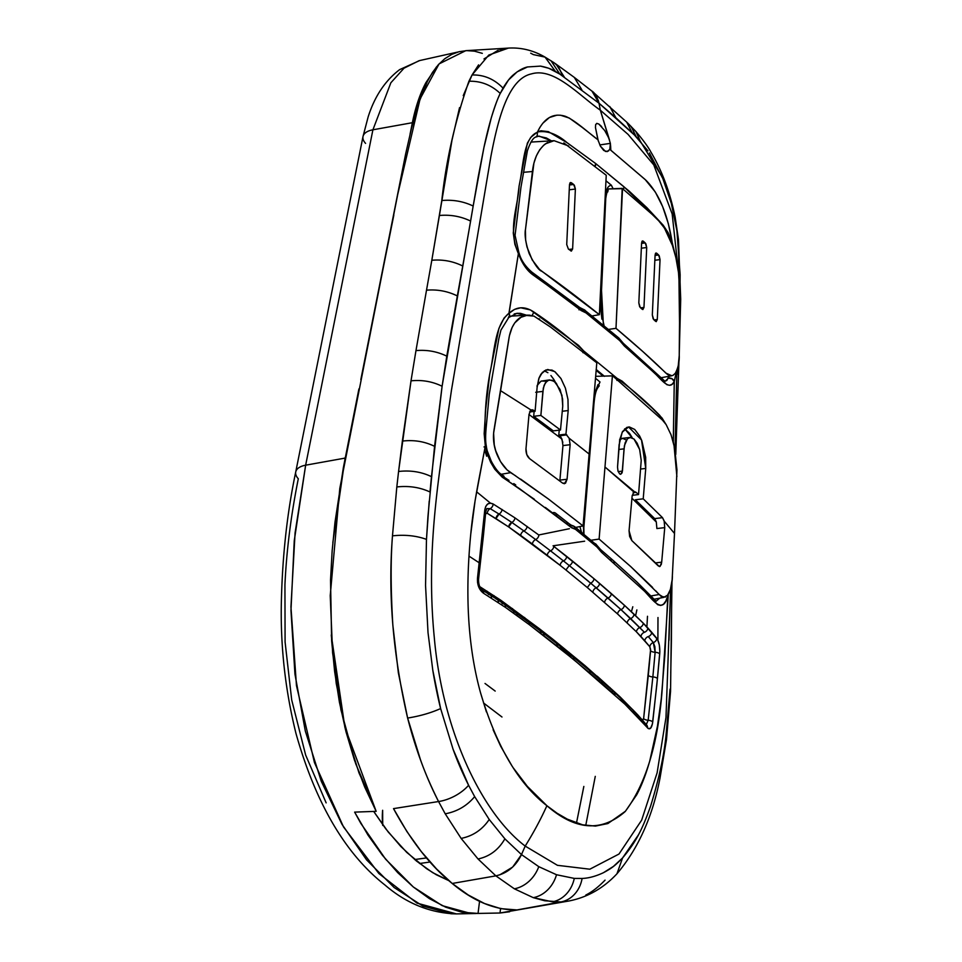 <?xml version="1.0" encoding="UTF-8"?>
<svg xmlns="http://www.w3.org/2000/svg" width="962" height="962" viewBox="0 0 962 962"><rect width="100%" height="100%" fill="white"/><g stroke="black" fill="none" stroke-linecap="round" stroke-linejoin="round"><path stroke-width="1.44" d="M426.503 857.924L414.694 859.547L426.503 857.924M382.732 825.456L382.635 810.293A40.813 19.913 83.1 0 0 382.66 824.674M373.701 811.435L388.215 831.998L406.734 852.392L426.491 868.614L436.387 874.795L448.929 880.687L432.647 872.618L416.51 861.062L400.769 846.44L385.714 828.787L373.701 811.435M509.571 911.772L500.012 913.01L478.042 913.431L479.557 901.262L478.042 913.431L470.466 913.371L442.231 905.651L413.311 886.976L385.546 859.114L360.81 823.352L354.629 812.12L376.166 811.339L344.889 727.38L331.265 634.992L336.207 683.297L345.418 729.461L358.97 772.835L376.166 811.339L354.629 812.12L368.061 835.208L382.491 855.35L397.715 872.642L413.359 887.012L429.401 898.628L445.683 907.178L461.892 912.229L478.042 913.431L500.012 913.01L500.565 908.609L500.012 913.01L509.619 911.76M436.544 66.811L425.841 82.756L418.049 101.166L410.028 134.331L412.361 122.703L372.907 129.798L305.651 465.187L294.252 540.776L290.969 610.509L294.937 674.061L305.327 731.096L321.284 781.288L341.979 824.314L366.546 859.836L394.143 887.529L422.883 906.084L450.925 913.756L456.445 913.9L417.015 903.126L378.908 873.556L343.518 826.947L314.442 762.529L296.464 685.605L290.945 606.878L295.069 532.972L305.651 465.187L345.093 458.092L332.84 542.532L345.093 458.092L305.651 465.187A22.619 11.039 -168.7 0 0 295.743 471.885M393.831 215.091L377.633 295.851L393.831 215.091M372.078 323.581L361.435 376.611L372.078 323.581M345.238 457.383L345.093 458.092L345.238 457.383M419.059 60.714L404.004 68.206L390.849 82.792L372.907 129.798L412.361 122.703C415.536 107.107 420.021 93.795 425.841 82.756L436.532 66.823M326.142 802.873L305.639 755.014L291.702 699.951L285.089 642.015L284.932 584.884C286.508 550.721 290.969 515.343 298.304 478.763A22.619 11.039 11.3 0 1 295.731 471.957A22.619 11.039 11.3 0 1 305.651 465.187L372.907 129.798A22.619 11.039 -168.7 0 0 362.999 136.568L368.145 116.907C374.639 96.416 385.149 80.64 399.663 69.613L419.624 60.582M365.572 143.374A22.619 11.039 11.3 0 1 363.011 136.496A22.619 11.039 11.3 0 1 372.907 129.798M670.73 433.898L673.592 443.205M673.977 444.793L676.887 476.599M672.39 576.334L672.378 576.659C672.185 584.126 670.67 590.247 667.856 595.009L663.732 597.39L659.066 594.516L650.829 595.959L659.066 594.516L655.904 590.969M653.799 599.29L663.732 597.39M595.827 376.322L612.686 375.865L595.827 376.322M553.054 545.803L584.631 541.197L553.054 545.803M591.257 540.223L599.11 539.081L612.421 375.649L599.11 539.081L591.257 540.223M652.597 587.445L630.699 566.558L599.11 539.081L630.699 566.558L661.267 596.5L665.488 597.053M679.256 355.182L679.244 355.327C679.497 361.928 678.15 367.953 675.228 373.4M660.99 377.741L671.813 375.769L665.824 373.076C653.294 360.642 636.688 345.731 616.005 328.331L608.585 329.401L615.993 328.319L622.198 188.372L607.106 188.985L622.534 188.66L615.993 328.319L642.7 351.431L667.544 374.531L670.382 375.769L672.931 375.42L675.288 373.316M656.288 217.941L656.529 218.17C664.477 226.455 670.165 236.748 673.58 249.05C677.921 263.901 679.978 278.391 679.761 292.496L678.511 272.631L675.889 257.636L672.414 245.442L664.429 228.054L656.878 218.482L622.534 188.66M547.51 142.544L543.65 145.274L539.646 149.868L536.339 155.916L533.91 163.155L525.408 230.11L525.625 240.055L526.984 246.945L532.178 259.86L539.49 269.408L599.362 314.67L606.24 175.276L599.386 314.682L592.135 315.933L599.362 314.67C577.837 297.414 558.657 282.948 541.822 271.272C538.708 270.31 534.475 264.37 529.136 253.463C525.601 242.713 524.398 234.596 525.529 229.124L532.419 171.525L523.424 172.318L532.419 171.525C533.838 159.007 538.167 149.771 545.43 143.831L554.064 140.692L568.59 145.947M515.704 475.877L510.63 472.655L501.214 474.29L510.63 472.655C505.242 469.083 500.769 463.155 497.174 454.882C493.807 446.885 492.736 438.66 493.975 430.206L508.898 338.552C510.594 328.535 514.393 321.524 520.274 317.52L527.537 315.139L530.182 315.211M539.009 318.759L539.658 319.216M596.536 362.614L550.444 327.008L533.958 316.101L525.517 315.392L521.56 316.787L514.742 322.907L512.097 327.489L509.379 335.87L500.601 390.692L531.096 410.052L532.72 409.86L535.1 411.303L537.109 387.325L539.105 377.789L540.957 374.182L545.971 369.913L552.032 370.105L555.146 371.897L560.918 378.475L565.415 388.155L567.977 399.434L568.193 410.558L565.945 434.187L569.143 438.227L589.562 454.365L569.143 438.227L570.141 444.709L567.075 479.256L565.512 483.225L562.59 483.116L529.569 458.621L526.779 454.545L525.973 448.833L529.028 414.297L531.096 410.052L500.601 390.692L493.602 433.225L494.252 444.853L495.707 450.757L500.493 461.592L507.022 469.865L548.376 498.977L583.08 525.925L596.801 362.83L583.08 525.925L575.637 527.441L583.08 525.925L548.376 498.977L520.646 479.112M569.384 528.715L538.756 534.968L569.384 528.715M624.663 428.836L632.25 437.842M656.168 521.572L654.677 518.614L635.365 499.771L654.677 518.614L662.517 517.664L643.217 498.821L635.365 499.771L643.217 498.821L645.742 468.434L640.668 469.035L645.742 468.434L641.51 439.971L628.571 426.996L622.222 432.154L619.095 444.805L617.532 467.063L618.001 471.067L619.648 473.905L620.743 474.302L622.45 471.091L618.193 471.608L622.45 471.091L624.025 448.845L618.782 449.47L624.025 448.845L625.156 442.736L627.452 438.72L629.954 437.433L633.982 439.009L639.658 449.531L641.221 460.473L638.54 494.564L632.226 495.322L638.54 494.564L636.122 492.376L633.128 492.736L636.122 492.376L633.874 491.979L632.118 496.176L629.064 530.723L631.854 540.608L658.261 565.896L660.076 566.402L661.688 562.169L655.447 562.914L661.688 562.169L664.742 527.621L656.89 528.559L664.742 527.621L664.153 521.091L662.517 517.664L654.677 518.614L656.3 522.029L656.89 528.559L656.3 522.029L631.95 498.232L656.3 522.029M629.954 437.433L622.113 438.371L619.781 439.514M634.511 491.75L605.435 467.4L633.874 491.979L635.461 491.931M631.842 437.025L629.437 433.237L624.675 428.836M619.624 439.658L622.739 438.359L626.142 439.959M667.375 595.598L670.394 589.465L672.149 579.797L674.506 533.465L664.153 521.091L664.742 527.621L661.688 562.169L661.243 564.562L659.391 566.57L631.854 540.608L629.629 536.447L629.064 530.723L632.118 496.176L633.874 491.979M636.122 492.376L638.54 494.564L641.221 460.449L639.634 449.446L637.145 443.229L633.982 439.009L630.579 437.409L627.477 438.708L624.422 445.574L622.125 472.787L620.61 474.314L619.648 473.905L618.001 471.067L617.532 467.063L619.732 439.694L622.498 431.649L626.815 427.405L629.364 426.948L634.704 429.449L639.694 436.099L641.81 440.68L645.658 457.239L645.742 468.434L643.217 498.821L662.517 517.664L664.008 520.622M664.153 521.091L674.506 533.465L676.947 469.865L674.651 448.003L671.103 434.92L666.161 424.627L662.445 420.069L612.686 375.865M562.842 442.34L560.918 437.109L558.766 435.052L559.68 435.75L566.858 434.884L559.68 435.75L561.964 439.093L562.962 445.574L570.141 444.709L562.962 445.574L559.908 480.122L567.075 479.256L570.141 444.709L569.143 438.227L565.945 434.187L558.766 435.052L559.247 430.17L558.766 435.052L565.945 434.187L568.193 410.558L567.965 399.398L565.391 388.095L560.978 378.571L554.713 371.585L547.727 369.492L542.4 372.354L538.804 378.607L537.109 387.325L535.1 411.303L531.096 410.052L529.028 414.297L525.973 448.833C525.865 453.174 527.056 456.433 529.569 458.621L562.59 483.116L564.417 483.73L567.075 479.256L559.908 480.122L559.788 480.976M568.193 410.558L562.277 411.267L568.193 410.558M535.1 411.303L529.557 411.964L535.1 411.303M533.826 410.401L530.182 410.834L533.826 410.401M544.288 370.767L547.883 372.691M553.811 379.437L555.459 382.371M531.866 409.8L531.096 410.052M535.702 392.268L542.881 391.402L544.119 385.293L546.753 381.229L549.639 379.894L554.328 381.397L560.112 389.586L562.602 399.038L562.746 406.18L560.485 430.014L553.306 430.88L533.694 416.293L534.114 411.423L533.694 416.293L553.306 430.88L560.485 430.014L540.872 415.44L533.694 416.293L540.872 415.44L542.881 391.402L536.712 392.147M549.639 379.894L541.005 381.168L537.301 385.317M560.485 430.014L562.746 406.18L561.952 395.334L556.276 383.213L552.368 380.279L548.52 380.17L545.31 382.924L543.314 388.119L540.872 415.44L560.485 430.014M559.908 480.122L562.962 445.574M561.964 439.093L529.016 414.514L561.964 439.093M553.715 379.293L550.925 375.529M536.964 386.123L538.131 383.79L541.329 381.036L545.201 381.156M656.769 253.295L659.211 255.784L660.04 259.62L654.869 260.245L660.04 259.62L657.286 319.54L654.088 319.925L657.286 319.54L656.18 321.609L653.138 318.807L652.32 314.971L655.086 255.05L655.639 253.21L656.769 253.295L655.086 255.05L652.32 314.971L653.715 319.588L655.579 321.308L657.286 319.54L660.04 259.62L658.633 255.002L655.074 255.435L658.633 255.002L656.769 253.295L655.459 253.451L656.769 253.295L656.048 252.994M655.579 321.308L656.288 321.609M643.325 241.234L645.851 243.723L646.717 247.547L641.365 248.184L646.717 247.547L643.963 307.467L640.644 307.864L643.963 307.467L642.808 309.536L639.658 306.746L638.816 302.922L641.582 243.001L642.147 241.161L643.325 241.234L641.582 243.001L638.816 302.922L640.259 307.539L642.183 309.235L643.963 307.467L646.717 247.547L645.249 242.941L641.57 243.374L645.249 242.941L643.325 241.234L641.967 241.402L643.325 241.234L642.58 240.933M642.183 309.235L642.929 309.536M678.282 365.38L679.244 355.555L679.761 292.496M571.464 182.804L569.492 184.608L570.129 182.756L571.464 182.804L574.362 185.257L575.384 189.057L569.276 189.791L575.384 189.057L572.618 248.978L568.843 249.435L572.618 248.978L571.332 251.07L570.61 250.781L572.618 248.978L575.384 189.057L573.665 184.476L569.468 184.981L573.665 184.476L571.464 182.804L569.913 182.996L571.464 182.804L570.61 182.527M569.492 184.608L566.726 244.528L568.41 249.11L566.726 244.528L569.492 184.608M568.41 249.11L571.452 251.07M605.892 174.988L563.804 142.917M554.124 140.692L553.15 140.777M571.163 525.492L574.049 526.418L575.504 529.353L571.668 527.789L519.877 488.9L502.236 477.176L494.853 469.3L490.668 462.313L487.409 454.413L485.305 445.947L484.163 433.682L485.726 409.127L489.694 374.374L498.881 328.463L504.064 318.049L508.946 313.239A4.521 3.427 45.6 0 1 509.138 313.612A4.521 1.792 7.1 0 1 509.211 313.66A4.521 3.475 -135.4 0 0 509.054 313.311A4.521 2.285 -170.7 0 0 508.946 313.239L518.374 253.583L514.886 244.348L513.263 232.948L519.095 186.003L527.332 143.23L530.771 137.374L537.505 131.962C544.179 117.977 553.39 112.734 565.127 116.234C574.675 119.745 590.223 134.283 597.919 139.73L595.466 127.573L595.622 124.675L596.909 123.376M617.063 379.052L616.955 379.449A4.521 3.559 -49.6 0 0 617.135 378.643L617.063 379.052M616.907 380.423L617.171 378.679A4.521 1.792 -172.9 0 0 617.135 378.643A4.521 3.559 -49.6 0 0 617.159 378.391L622.089 381.12L652.248 408.165L662 417.965L665.812 424.122M598.316 141.125L595.466 127.573L595.622 124.675L596.729 123.401L598.821 124.026L604.713 130.543L608.657 137.794L610.377 143.362L599.783 144.937L610.377 143.362L610.834 150.228L645.911 180.219C658.85 193.266 667.616 214.045 672.21 242.544L675.468 256.145M607.455 135.209L609.583 140.272L600.336 110.209L628.054 134.379L653.775 164.899L672.173 213.985L678.318 270.55L672.173 213.985L653.775 164.899L628.054 134.379L600.336 110.209L599.001 103.223L559.86 74.122L548.821 68.278L540.488 66.113L527.513 66.955L517.183 71.825L508.513 79.99L500.24 93.458C498.148 97.246 495.141 105.447 491.221 118.037L483.934 147.487L478.15 177.176L442.099 386.255L434.559 446.344L427.97 516.221L426.479 539.369L425.553 585.485L428.018 632.647L432.792 670.213L440.632 708.561L453.054 749.194L468.59 785.269L474.663 796.62L489.225 819.492L504.882 838.828L521.488 854.593C515.86 866.185 507.323 873.28 495.863 875.865L452.212 883.465C473.689 901.394 495.274 910.22 516.931 909.944L560.882 901.959L544.757 900.769L533.285 897.654L514.357 888.804L495.851 875.853L514.357 888.804A30.171 24.543 -59.8 0 0 538.768 866.654L521.488 854.593L525.192 846.091L557.443 865.319L589.826 869.203L618.999 854.028L641.654 820.165L657.118 772.823L665.993 717.399L670.322 596.608L665.993 717.399L657.118 772.823L641.654 820.165L618.999 854.028L589.826 869.203L557.443 865.319L525.192 846.091C481.12 812.541 442.376 729.881 434.283 637.457C425.252 545.418 440.355 466.835 451.467 390.211L490.921 156.289C498.088 118.915 508.213 78.8 531.541 73.87C554.04 67.244 578.535 94.865 600.336 110.209L610.377 143.362L609.824 149.399L610.834 150.228L610.605 145.779L609.824 149.399L607.154 151.635L603.739 150.457L600.384 146.14L597.919 139.73L582.19 127.381L569.3 118.061L560.449 115.199M565.933 569.973L587.313 587.541L590.656 583.116L587.313 587.541L565.933 569.973L569.239 565.536L565.933 569.973L560.137 565.343L565.933 569.973M588.708 581.493L571.175 567.099M642.676 720.37L643.626 718.602L650.601 649.578L649.819 646.753L636.423 631.83A4.521 3.692 135.1 0 1 639.862 627.525A4.521 3.692 -44.9 0 0 636.423 631.83L640.969 636.555A4.521 3.74 137.2 0 1 644.432 632.287L620.983 609.607L590.656 583.116A4.521 3.535 -50 0 0 593.999 578.703L572.546 561.099A4.521 3.499 128.8 0 1 569.239 565.536A4.521 3.499 -51.2 0 0 572.546 561.099L566.726 556.445A4.521 3.487 128.4 0 1 563.431 560.894A4.521 3.487 -51.6 0 0 566.726 556.445L553.799 546.368A4.521 3.451 127.5 0 1 550.529 550.841A4.521 3.451 -52.5 0 0 553.799 546.368L593.999 578.703L624.374 605.242L643.313 623.22L657.587 639.526L659.295 644.925L659.836 651.719L656.902 684.138L652.404 723.989L650.649 728.162L648.268 728.583L624.915 704.184L573.821 659.631L529.328 624.699L505.387 607.347L483.561 593.277L479.701 589.009L477.549 582.551L477.501 578.09L484.74 510.245L485.726 506.493L487.686 504.016L490.331 503.162L493.217 504.04L514.971 517.869L538.888 535.064A4.521 3.415 126.8 0 1 535.654 539.55L523.893 530.928A4.521 3.379 -54.2 0 0 520.683 535.437L532.407 544.047A4.521 3.415 126.8 0 1 535.654 539.55L550.529 550.841L535.654 539.55A4.521 3.415 -53.2 0 0 532.407 544.047L547.27 555.314A4.521 3.451 127.5 0 1 550.529 550.841L563.431 560.894L550.529 550.841A4.521 3.451 -52.5 0 0 547.27 555.314L560.137 565.343A4.521 3.487 128.4 0 1 563.431 560.894L569.239 565.536L563.431 560.894A4.521 3.487 -51.6 0 0 560.137 565.343L508.67 526.948L487.229 513.275L485.341 513.9M668.313 593.867L662.06 691.113C657.912 744.335 645.586 784.499 625.108 811.615C601.346 832.334 575.276 830.374 546.897 805.711C540.933 818.963 533.706 832.431 525.192 846.091C533.706 832.431 540.933 818.963 546.897 805.711C518.518 783.753 496.416 746.163 480.591 692.965C473.785 668.482 469.697 641.546 468.35 612.169C467.267 587.529 468.073 561.495 470.767 534.066C473.544 503.559 479.653 476.479 485.305 445.947L475.12 500.541L470.767 534.066C468.073 561.495 467.267 587.529 468.35 612.169C469.697 641.546 473.785 668.482 480.591 692.965L486.411 711.916M676.743 376.31L676.959 370.178L676.743 376.31M676.37 371.488L674.278 381.577L673.328 442.123L674.278 381.577L676.382 371.476M479.076 562.698L468.999 556.144L479.076 562.698M635.605 615.704L636.868 609.92L635.605 615.704M647.498 616.281L646.897 626.935L647.498 616.281M671.969 581.601L670.55 691.353L670.069 689.069L670.55 691.353L666.498 739.562L665.969 735.99C663.948 756.084 658.814 779.485 650.589 806.168C641.654 831.3 635.088 843.085 622.582 857.936L616.943 873.797L622.582 857.936C615.343 865.211 613.047 867.532 603.451 872.69C595.743 876.31 588.624 878.222 582.094 878.45L574.278 878.402L556.517 874.735L538.768 866.654A30.171 24.543 120.2 0 1 514.357 888.804L533.285 897.654A30.171 25.421 -70.8 0 0 556.517 874.735A30.171 25.421 109.2 0 1 533.285 897.654L552.428 901.827A30.171 26.022 -85.4 0 0 574.278 878.402A30.171 26.022 94.6 0 1 552.428 901.827L560.882 901.959A30.171 26.166 -93 0 0 582.094 878.45A30.171 26.166 87 0 1 560.882 901.959L568.398 901.093C587.06 897.534 603.246 888.431 616.943 873.797C638.275 848.568 652.645 816.582 660.052 777.849L666.498 739.562L665.969 735.99L670.069 689.069L665.969 735.99C663.924 756.132 658.802 779.521 650.589 806.168C646.007 819.083 641.894 828.739 638.263 835.136L622.582 857.936L613.395 866.437L603.451 872.69M670.742 673.099L671.404 640.776L670.742 673.099M671.789 583.08L671.404 640.776L671.789 583.08M678.956 361.015L675.769 454.389M677.561 390.969L675.997 441.077L677.561 390.969M679.437 340.283L680.134 274.747L676.935 230.904L678.463 239.502L679.653 333.573M598.22 100.228L599.001 103.223L592.46 91.558L599.001 103.223L615.824 117.713L609.752 106.481L615.824 117.713L632.238 132.888L626.707 122.138L629.016 124.363A30.171 23.184 134.3 0 1 634.427 135.017L636.243 136.82L631.18 126.515L636.243 136.82L640.199 141.029L635.978 131.626L640.199 141.029L662.193 177.092M530.699 53.187L533.333 54.593L545.033 57.107L555.399 71.404L559.86 74.122L550.998 60.726L559.86 74.122L599.001 103.223L592.027 91.198L599.001 103.223C597.234 96.849 594.817 92.761 591.738 90.969M555.399 71.404L545.069 57.131C533.357 50.349 521.127 47.342 508.393 48.1L488.792 55.062L472.053 74.976C483.922 74.651 494.252 79.04 503.042 88.143C494.252 79.04 483.922 74.651 472.053 74.976L468.927 81.253C480.76 80.868 491.197 84.933 500.24 93.446L503.03 88.131C506.649 82.059 510.052 77.657 513.251 74.94C518.518 70.527 523.28 67.869 527.513 66.955L540.488 66.113C546.392 67.208 551.358 68.975 555.399 71.404M500.24 93.446C491.197 84.933 480.76 80.868 468.915 81.253C455.134 120.659 446.091 160.426 441.798 200.529C452.922 199.519 463.383 201.347 473.172 206.036L483.934 147.487C487.95 128.655 493.59 107.047 500.24 93.458M430.014 491.991C419.901 487.301 408.838 485.618 396.813 486.952L398.581 471.476L396.813 486.952C408.838 485.618 419.901 487.301 430.014 491.991L431.457 476.647C421.416 471.837 410.461 470.117 398.581 471.476L402.356 441.089C413.925 439.718 424.651 441.462 434.559 446.332C424.651 441.462 413.925 439.718 402.356 441.089L411.014 380.844L398.581 471.476C410.461 470.117 421.416 471.837 431.457 476.659L442.099 386.255C432.383 381.505 422.029 379.701 411.014 380.844L415.969 350.613L411.014 380.844C422.029 379.701 432.383 381.505 442.099 386.255L446.789 356.156C437.121 351.467 426.839 349.627 415.969 350.613L426.515 290.187L415.969 350.613C426.839 349.627 437.121 351.467 446.789 356.156L457.335 295.935C447.667 291.185 437.397 289.261 426.515 290.187L431.818 260.269L426.515 290.187C437.397 289.261 447.667 291.185 457.335 295.935L462.734 266.005C453.054 261.219 442.736 259.307 431.818 260.269L439.406 215.488C450.457 214.502 460.858 216.354 470.61 221.068L473.172 206.036C463.383 201.347 452.922 199.519 441.798 200.529L431.818 260.269C442.736 259.307 453.054 261.219 462.734 266.005L470.61 221.068C460.858 216.354 450.457 214.502 439.406 215.488L451.972 140.272L459.535 107.648M514.91 910.305L568.386 901.081L500.012 913.01L500.565 908.609L500.012 913.01L516.991 909.932L500.805 908.657L484.499 903.522L468.241 894.997L452.212 883.465L436.556 868.975L421.38 851.695L406.938 831.601L393.518 808.621L438.564 801.538L445.226 813.816C457.166 811.579 466.979 805.843 474.663 796.62C466.979 805.843 457.166 811.579 445.226 813.816L461.135 838.407C472.895 836.038 482.263 829.737 489.225 819.492L474.663 796.62L468.59 785.269A30.171 16.33 152.9 0 1 438.564 801.538C430.892 786.194 424.855 772.233 420.454 759.667L407.623 718.049C415.692 749.362 426.01 777.2 438.564 801.538A30.171 16.33 -27.1 0 0 468.59 785.269C462.397 772.859 457.215 760.834 453.054 749.194L440.632 708.561C430.964 712.902 419.961 716.077 407.623 718.061L398.364 672.847L392.833 625.023C390.716 589.321 390.596 559.595 392.484 535.846C387.902 593.626 392.941 654.364 407.623 718.049C419.961 716.077 430.964 712.902 440.632 708.561C437.53 696.488 434.042 678.426 432.792 670.213L428.018 632.647L425.553 585.485L426.479 539.369C416.161 535.666 404.822 534.499 392.472 535.846L396.813 486.952L392.484 535.846C404.822 534.499 416.161 535.666 426.479 539.369L429.208 501.118M461.135 838.407L478.03 858.982C489.622 856.517 498.569 849.795 504.882 838.828L489.225 819.492C482.263 829.737 472.895 836.038 461.135 838.407L445.226 813.816L438.564 801.538L393.518 808.621C411.099 841.125 430.663 866.065 452.212 883.465L495.851 875.853C507.299 873.268 515.848 866.173 521.488 854.593L504.882 838.828C498.569 849.795 489.622 856.517 478.03 858.982L495.863 875.865C507.323 873.28 515.86 866.185 521.488 854.593C515.848 866.173 507.299 873.268 495.839 875.841L478.03 858.982L461.135 838.407M545.033 57.107L553.547 62.422A30.171 23.677 124.3 0 1 561.88 75.457A30.171 23.677 -55.7 0 0 553.571 62.434L556.12 64.189L564.321 77.128L556.12 64.189L574.29 77.381L581.83 89.803L574.29 77.381L592.075 91.234M592.4 91.51L626.707 122.138L632.238 132.888L634.427 135.017A30.171 23.184 -45.7 0 0 628.968 124.314M647.955 150.842L634.427 135.017L599.001 103.223L600.336 110.209C578.535 94.865 554.04 67.244 531.541 73.87C508.213 78.8 498.088 118.915 490.921 156.289L451.467 390.211C440.355 466.835 425.252 545.418 434.283 637.457C442.376 729.881 481.12 812.541 525.192 846.091L521.488 854.593L512.65 867.075L499.759 874.867M463.251 95.611L472.053 74.976L478.583 64.875M483.994 58.947L498.244 50.168M499.795 49.651L508.405 48.1L465.752 50.673L439.081 63.901L420.093 98.906L397.715 194.48L339.802 488.371L330.231 595.61L332.599 652.765L340.957 709.968L355.748 763.864L376.166 811.339L364.646 786.94L354.521 760.317L346.043 731.926L339.418 702.188L334.644 671.656L331.637 640.836L330.531 580.146L332.155 550.757L334.992 522.222L343.386 467.496L358.91 388.937M657.984 617.52L657.888 640.151M605.05 880.134C598.424 887 592.015 891.978 585.798 895.057M360.822 379.629L405.639 153.968L411.532 128.162L418.554 103.403L427.296 81.59L432.479 72.427L438.299 64.755L444.757 58.742L451.743 54.389L459.127 51.695L466.762 50.625L474.531 51.178L482.311 53.355M486.976 705.579L484.86 703.98M495.189 691.077L485.016 683.465M595.274 776.37L585.75 825.456L595.274 776.37M576.478 823.075L583.838 786.435L576.478 823.075M483.537 702.994L501.984 717.003M631.421 611.748L632.804 606.769M476.611 491.798L490.488 503.162L476.611 491.798M596.729 123.401L598.821 124.026L601.647 126.563M521.488 854.593L538.768 866.654L556.517 874.735L574.278 878.402L582.094 878.45M678.186 374.35L678.583 363.937M676.935 230.904L671.344 203.427L662.866 178.655L649.386 152.97M608.621 150.926L605.495 151.479L600.384 146.14M484.595 449.675L486.652 456.216M502.044 475.913L509.018 480.399M513.78 483.597L515.716 484.92M526.527 315.199L520.478 313.347L516.859 313.311M641.606 588.287L643.722 590.415M656.108 601.262L659.607 598.208M577.501 530.242L593.47 543.41A4.521 3.535 129.9 0 1 595.863 544.059A4.521 3.535 129.9 0 1 596.909 546.933L575.504 529.353A4.521 3.956 -88.5 0 0 571.753 525.468L569.312 523.881A4.521 3.487 128.4 0 1 570.394 526.779L575.504 529.353L574.434 526.467A4.521 3.499 128.9 0 1 575.504 529.353L596.909 546.933L601.551 552.356L596.909 546.933A4.521 3.535 -50.1 0 0 595.875 544.071M603.03 376.034L596.26 370.442L603.018 376.034M604.473 376.322L596.151 369.468M583.393 533.754L585.401 500.685L583.393 533.766M599.999 381.998L595.682 378.415L599.999 381.998L594.504 393.999L597.991 384.596M557.01 115.151L549.434 117.508L542.821 123.22M539.935 127.309L537.505 131.962L540.957 130.772L548.34 131.638L567.027 142.653L595.598 163.48L629.148 191.137L646.957 207.732L663.215 225.228L668.109 232.648L672.21 242.544L668.362 223.749L662.614 206.541L655.314 192.015L645.117 179.485L609.824 149.399M624.374 346.031A4.521 3.571 -49.1 0 0 623.34 343.314A4.521 3.571 130.9 0 1 624.374 346.031L619.684 340.56L624.374 346.031L651.37 370.214C659.812 376.912 668.927 392.243 674.266 381.565L673.28 441.943L674.266 381.565L672.149 384.259L669.648 385.317L666.882 384.68L651.37 370.214M675.42 255.627L672.294 243.085L671.704 243.422L672.21 242.544L663.215 225.228A4.521 3.463 139.4 0 1 663.095 225.914A4.521 3.463 -40.6 0 0 663.215 225.228L624.001 186.808A4.521 3.632 127.3 0 1 623.292 189.286A4.521 3.632 -52.7 0 0 624.001 186.808A4.521 3.559 130 0 1 623.244 189.249A4.521 3.559 -50 0 0 624.001 186.808L595.923 163.744A4.521 3.487 128.8 0 1 595.069 166.33A4.521 3.487 -51.2 0 0 595.923 163.744A4.521 3.403 131.2 0 1 595.021 166.282A4.521 3.403 -48.8 0 0 595.923 163.744L595.598 163.48A4.521 3.475 129.2 0 1 594.732 166.065A4.521 3.475 -50.8 0 0 595.598 163.48L567.027 142.653C556.962 133.958 547.125 130.399 537.505 131.962L537.349 132.299C523.003 137.879 523.496 166.847 519.095 186.003C517.977 207.84 507.515 227.922 518.374 253.583C522.101 263.54 527.008 270.671 533.128 275L586.014 312.915L619.684 340.56L586.014 312.915L581.252 310.606L528.896 271.392L521.284 260.425L518.386 253.607L509.054 313.311L514.574 309.367L520.719 307.792L530.399 309.92L578.535 345.358L583.657 350.889L617.159 378.391L583.657 350.889C567.929 336.556 551.226 323.533 533.561 311.808C524.603 305.988 516.426 306.493 509.054 313.311L518.386 253.607L519.083 253.114L518.374 253.583A4.521 2.309 8.4 0 1 518.386 253.607L518.963 253.078M631.096 351.635L650.937 369.745M661.471 380.002L662.662 380.808M664.874 381.337L666.858 380.423L669.263 375.517M539.117 136.123L551.418 140.849L546.308 137.939L538.407 136.195M608.212 190.368L606.902 190.151L605.495 194.913L606.902 190.151A4.521 3.535 129.6 0 1 611.375 185.221L613.083 188.78M591.185 316.45L616.209 337.157M601.911 319.18L600.336 305.207L601.19 284.295L603.39 325.12M606.902 190.151L605.711 189.165L606.902 190.151A4.521 3.535 -50.4 0 1 611.375 185.221L613.095 188.744M636.423 631.83L617.592 613.972L587.313 587.541L617.592 613.972L636.423 631.83M479.413 586.411L500.877 600.276L539.261 628.631L500.877 600.276L479.413 586.411M552.404 638.888L585.149 665.776L552.404 638.888L552.441 640.163A4.521 3.487 128.5 0 1 552.404 638.888L539.261 628.631A4.521 3.451 -52.4 0 0 539.321 630.014A4.521 3.451 127.6 0 1 539.261 628.631M597.149 676.142A4.521 3.583 -48.7 0 0 597.125 677.068A4.521 3.583 131.3 0 1 597.149 676.142L619.877 696.692L637.818 714.91L619.877 696.692L585.149 665.776A4.521 3.559 -49.7 0 0 585.149 666.822L585.149 665.776M560.618 647.161L571.404 655.964A4.521 3.523 129.4 0 1 572.799 656.589A4.521 3.523 129.4 0 1 573.821 659.631A4.521 3.523 -50.6 0 0 572.799 656.589M568.999 653.475L568.987 652.32L568.999 653.475M609.884 688.323A4.521 3.62 132.1 0 1 609.908 687.505A4.521 3.62 -47.9 0 0 609.884 688.323M619.853 697.366A4.521 3.656 133.3 0 1 619.877 696.692A4.521 3.656 -46.7 0 0 619.853 697.366M569.239 565.536L596.212 587.806A4.521 3.559 -49.6 0 0 592.857 592.207A4.521 3.559 130.4 0 1 596.212 587.806L607.996 598.027A4.521 3.583 -48.6 0 0 604.629 602.404A4.521 3.583 131.4 0 1 607.996 598.027L620.983 609.607A4.521 3.607 -47.8 0 0 617.592 613.972A4.521 3.607 132.2 0 1 620.983 609.607L630.627 618.554A4.521 3.644 -46.6 0 0 627.212 622.895A4.521 3.644 133.4 0 1 630.627 618.554L644.432 632.287A4.521 3.74 -42.8 0 0 640.969 636.555L644.793 640.812A4.521 3.776 138.8 0 1 648.28 636.579L653.33 642.568L655.134 652.284L654.869 646.668L653.33 642.568A4.521 3.824 -39.2 0 0 649.819 646.753A4.521 3.824 140.8 0 1 653.33 642.568L648.28 636.579A4.521 3.776 -41.2 0 0 644.793 640.812L649.819 646.753L650.577 650.721A4.521 1.84 -174.8 0 0 655.134 652.284L652.849 676.935L655.134 652.284A4.521 1.84 5.2 0 1 650.577 650.721L648.292 675.36A4.521 1.84 -174.6 0 0 652.849 676.935L648.172 720.273L646.284 724.554L648.172 720.273A4.521 1.792 7.1 0 1 643.626 718.602A4.521 1.792 -172.9 0 0 648.172 720.273L652.849 676.935A4.521 1.84 5.4 0 1 648.292 675.36L643.626 718.602L642.255 720.105M520.683 535.437A4.521 3.379 125.8 0 1 523.893 530.928L511.82 522.414A4.521 3.319 -55.5 0 0 508.67 526.948L520.683 535.437M508.67 526.948L511.82 522.414L499.025 514.045L495.983 518.65L508.67 526.948M489.297 594.672A4.521 3.175 122.3 0 1 488.323 594.336A4.521 3.175 -57.7 0 0 489.297 594.672M487.385 593.205A4.521 3.175 122.3 0 1 487.157 591.221A4.521 3.175 -57.7 0 0 487.385 593.205M494.119 597.462A4.521 3.235 123.3 0 1 493.939 595.574A4.521 3.235 -56.7 0 0 494.119 597.462M485.594 513.492L487.229 513.275A4.521 3.127 121 0 1 490.211 508.657L499.025 514.045A4.521 3.187 -58 0 0 502.068 509.451A4.521 3.187 122 0 1 499.025 514.045L490.211 508.657A4.521 3.127 -59 0 0 487.229 513.275L495.983 518.65A4.521 3.187 122.1 0 1 499.025 514.045L511.82 522.414A4.521 3.319 -55.6 0 0 514.971 517.869A4.521 3.319 124.4 0 1 511.82 522.414L523.893 530.928A4.521 3.379 -54.2 0 0 527.104 526.418A4.521 3.379 125.8 0 1 523.893 530.928L535.654 539.55A4.521 3.415 -53.2 0 0 538.888 535.064L514.971 517.869L493.217 504.04C488.696 501.972 485.87 504.028 484.74 510.245L477.501 578.09C477.128 584.86 479.16 589.922 483.561 593.277L505.387 607.347A4.521 3.307 -55.3 0 0 504.28 604.244A4.521 3.307 124.7 0 0 503.138 603.799A4.521 3.307 124.8 0 1 502.02 603.378M501.022 602.008A4.521 3.307 124.8 0 1 500.877 600.276A4.521 3.307 -55.2 0 0 501.022 602.008M496.127 599.061A4.521 3.223 123.3 0 1 497.186 599.458A4.521 3.223 123.3 0 1 498.304 602.573A4.521 3.223 -56.7 0 0 497.186 599.458L504.256 604.232A4.521 3.307 124.7 0 1 505.387 607.347L517.123 615.692A4.521 3.367 -54.1 0 0 516.041 612.602A4.521 3.367 125.9 0 0 514.826 612.121A4.521 3.367 125.9 0 1 513.648 611.652M512.614 610.136A4.521 3.367 125.9 0 1 512.518 608.561A4.521 3.367 -54.1 0 0 512.614 610.136M524.723 618.963A4.521 3.415 126.9 0 1 524.651 617.496A4.521 3.415 -53.1 0 0 524.723 618.963M529.328 624.699A4.521 3.415 -53.1 0 0 528.258 621.608A4.521 3.415 126.9 0 1 529.328 624.699L543.999 635.858A4.521 3.439 -52.4 0 0 542.929 632.78A4.521 3.439 127.6 0 0 541.63 632.226A4.521 3.451 127.6 0 1 540.367 631.709M478.547 579.377A4.521 1.804 -173 0 0 477.501 578.09A4.521 1.804 7 0 1 478.535 579.449L483.357 536.159A4.521 1.876 -174.3 0 0 482.311 534.788A4.521 1.876 5.7 0 1 483.357 536.147L485.786 511.604L486.88 508.585L490.211 508.657A4.521 3.151 -58.5 0 0 493.217 504.04A4.521 3.151 121.5 0 1 490.211 508.657L486.772 508.657M478.475 585.906L483.164 590.908L483.561 593.277A4.521 3.09 120.3 0 0 482.407 590.139C479.834 588.167 478.559 584.607 478.535 579.449M513.419 768.061L527.356 786.375L546.897 805.711L557.094 813.239L567.327 819.155L582.611 824.819L595.43 826.093L607.876 823.556L625.444 811.231L636.724 794.756C641.666 785.473 646.031 774.133 649.819 760.702L657.431 726.274L661.255 698.917L664.886 655.014L667.808 595.791L665.884 600.937L663.503 604.196L660.726 605.471L657.707 604.689L644.588 591.281L601.551 552.356L644.588 591.281C653.679 600.961 662.986 614.61 667.808 595.791L667.796 595.538M493.097 729.725L500.709 746.284L511.796 765.596M580.363 309.463L578.956 309.8M640.403 718.722A4.521 3.8 138.7 0 1 642.219 719.792A4.521 3.8 138.7 0 1 643.001 722.582L647.462 727.825A4.521 3.812 -38.7 0 0 647.065 725.564A4.521 3.812 -38.7 0 0 646.729 725.083A4.521 3.812 141.3 0 1 646.777 725.144A4.521 3.812 141.3 0 1 647.462 727.825C649.951 730.17 651.719 728.222 652.741 721.981A4.521 1.792 -172.9 0 0 648.172 720.273A4.521 1.792 7.1 0 1 652.741 721.981L657.431 678.547A4.521 1.84 -174.6 0 0 652.849 676.935A4.521 1.84 5.4 0 1 657.431 678.547L659.716 653.907A4.521 1.864 -174.7 0 0 655.134 652.284A4.521 1.864 5.3 0 1 659.716 653.907C660.1 647.113 659.138 641.931 656.83 638.371A4.521 3.824 141 0 1 653.33 642.568A4.521 3.824 -39 0 0 656.83 638.371L651.767 632.347A4.521 3.788 139 0 1 648.28 636.579A4.521 3.788 -41 0 0 651.767 632.347L647.919 628.03A4.521 3.752 137.4 0 1 644.432 632.287A4.521 3.752 -42.6 0 0 647.919 628.03L643.313 623.22A4.521 3.692 135.2 0 1 639.862 627.525A4.521 3.692 -44.8 0 0 643.313 623.22L634.054 614.213A4.521 3.644 133.5 0 1 630.627 618.554A4.521 3.644 -46.5 0 0 634.054 614.213L624.374 605.242A4.521 3.607 132.2 0 1 620.983 609.607A4.521 3.607 -47.8 0 0 624.374 605.242L611.375 593.638A4.521 3.583 131.4 0 1 607.996 598.027A4.521 3.583 -48.6 0 0 611.375 593.638L599.554 583.393A4.521 3.559 130.4 0 1 596.212 587.806A4.521 3.559 -49.6 0 0 599.554 583.393L593.999 578.703A4.521 3.535 130 0 1 590.656 583.116M485.786 511.604A4.521 1.888 -174.8 0 0 484.74 510.245L485.786 511.459M491.426 598.16A4.521 3.175 -57.7 0 0 490.283 595.021A4.521 3.175 122.3 0 1 490.307 595.033A4.521 3.175 122.3 0 1 491.426 598.16M516.041 612.602A4.521 3.367 125.9 0 1 517.123 615.692L522.775 619.829M526.984 621.079A4.521 3.415 126.9 0 1 528.258 621.608M504.256 604.232L542.905 632.768A4.521 3.439 127.6 0 1 543.999 635.858L557.19 646.151A4.521 3.487 -51.5 0 0 556.144 643.097A4.521 3.487 128.5 0 1 557.19 646.151L590.043 673.135A4.521 3.559 -49.7 0 0 589.045 670.105A4.521 3.559 130.3 0 1 589.045 670.105A4.521 3.559 130.3 0 1 590.043 673.135L602.092 683.549A4.521 3.595 -48.7 0 0 601.106 680.543A4.521 3.595 131.3 0 1 602.092 683.549L614.886 694.937A4.521 3.62 -47.9 0 0 613.924 691.943A4.521 3.62 132.1 0 1 614.886 694.937M612.409 691.209A4.521 3.62 132.1 0 1 613.924 691.943L589.021 670.093L556.12 643.085A4.521 3.487 128.5 0 1 556.144 643.097M636.171 714.044A4.521 3.764 137.1 0 1 637.926 715.019A4.521 3.764 137.1 0 1 638.756 717.868L643.001 722.582A4.521 3.8 -41.3 0 0 642.219 719.792M620.298 699.867L624.915 704.184A4.521 3.656 -46.7 0 0 623.977 701.226A4.521 3.656 133.3 0 1 623.977 701.226A4.521 3.656 133.3 0 1 624.915 704.184L638.756 717.868A4.521 3.764 -42.9 0 0 637.926 715.019L632.984 709.908A4.521 3.704 134.9 0 1 632.996 709.932A4.521 3.704 134.9 0 1 633.886 712.842A4.521 3.704 -45.1 0 0 632.996 709.932M599.615 679.833A4.521 3.595 131.3 0 1 601.106 680.543M566.678 523.087A4.521 3.487 128.5 0 1 569.035 523.665A4.521 3.487 128.5 0 1 570.117 526.551L570.394 526.779A4.521 3.487 -51.6 0 0 569.324 523.893A4.521 3.487 -51.6 0 0 569.167 523.773M519.035 253.234L515.055 235.365L520.983 187.049L527.392 150.818C530.351 142.196 533.201 137.602 535.93 137.025L537.205 135.714L537.469 132.239L537.205 135.714L535.81 137.085M545.346 507.443L556.637 516.041A4.521 3.451 -52.5 0 0 553.246 512.602A4.521 3.451 127.5 0 1 555.543 513.143A4.521 3.451 127.5 0 1 556.637 516.041L570.117 526.551A4.521 3.487 -51.5 0 0 569.035 523.665M504.028 476.226L500.733 473.905C497.306 471.969 487.77 458.525 486.315 446.019C485.473 442.003 485.413 435.978 486.135 427.946L489.249 394.324L498.857 338.624L500.937 330.11L508.754 317.496A4.521 3.427 -134.4 0 0 509.138 313.612A4.521 3.427 -134.4 0 0 508.946 313.239C494.456 325.084 494.468 353.355 489.694 374.374C485.606 396.873 484.163 420.635 485.365 445.634L486.231 446.176L485.389 445.791L486.231 446.176L484.018 446.933L486.231 446.176L485.305 445.947L493.843 467.772L507.611 480.76L534.367 499.266M584.92 310.161A4.521 3.475 128.4 0 1 586.014 312.915L584.908 310.149L579.653 307.455L531.95 272.174C525.288 266.438 520.995 260.089 519.095 253.138L518.386 253.607A4.521 2.309 -171.6 0 0 518.374 253.583L508.946 313.239A4.521 2.285 9.3 0 1 509.054 313.311A4.521 3.475 44.6 0 1 509.211 313.66A4.521 1.792 -172.9 0 0 509.138 313.612L509.511 315.837L508.273 317.881L509.571 315.332L509.211 313.66A4.521 3.475 44.6 0 1 508.802 317.436M533.128 275A4.521 3.295 -55.8 0 0 531.962 272.186A4.521 3.295 124.2 0 1 533.128 275M583.128 309.295L584.643 310.089L586.014 312.915A4.521 3.896 -76.9 0 0 583.188 309.307M529.858 271.801A4.521 3.295 124.2 0 1 531.962 272.186M514.213 313.925L516.991 313.408L526.479 315.235M531.818 315.488A4.521 3.343 -56.3 0 0 533.561 311.808A4.521 3.343 123.7 0 1 531.818 315.488M665.031 381.313L623.328 343.314L619.456 338.756A4.521 2.838 146.2 0 1 619.684 340.56A4.521 3.559 -49.6 0 0 618.638 337.842L584.199 309.74M583.188 351.948A4.521 2.754 -35.4 0 0 583.585 351.106A4.521 2.754 -35.4 0 0 583.657 350.889A4.521 3.475 128.4 0 1 583.633 351.142A4.521 3.475 128.4 0 1 583.405 352.116M596.32 369.6L604.064 375.986M669.167 376.25L668.506 378.138L672.053 378.775L674.266 381.565A4.521 3.836 -151.6 0 0 668.506 378.138L665.031 381.277M668.506 378.138A4.521 3.848 28 0 1 674.278 381.577L672.065 378.775L668.506 378.138M665.74 424.014L659.776 415.416A4.521 3.668 135.9 0 1 659.319 417.063A4.521 3.668 -44.1 0 0 659.776 415.416C646.488 401.731 632.287 389.394 617.159 378.391A4.521 3.968 103.7 0 1 617.111 379.569M659.583 598.244L656.12 601.25L636.832 581.926L613.143 560.425A4.521 3.583 131.4 0 1 614.153 563.263A4.521 3.583 -48.6 0 0 613.143 560.425L600.781 549.723A4.521 3.559 130.3 0 1 601.815 552.585A4.521 3.559 -49.7 0 0 600.781 549.735A4.521 3.559 -49.7 0 0 600.637 549.615M610.617 559.704A4.521 3.583 131.4 0 1 613.143 560.425M597.065 545.815L596.909 546.933A4.521 2.525 150.5 0 0 596.897 545.298L600.516 549.494A4.521 3.547 130.4 0 1 601.551 552.356A4.521 3.547 -49.6 0 0 600.516 549.506L600.781 549.723M619.708 339.358L619.684 340.56L618.77 337.963M583.14 352.753L583.633 351.142A4.521 1.792 -172.9 0 0 583.585 351.106L582.84 352.453M606.036 180.832L611.375 185.221M419.552 863.503L430.086 862.024M362.999 136.568L295.731 471.957C287.013 513.287 282.203 557.611 281.301 604.942C280.591 648.244 285.498 691.137 296.019 733.621C315.789 803.559 345.418 854.003 384.92 884.98C406.349 903.438 430.194 913.082 456.445 913.9L476.022 913.515M419.624 60.57L457.84 52.044M553.956 140.705L530.88 142.075M510.209 316.173L527.537 315.139M676.863 370.394L675.047 450M670.55 589.057L668.999 640.283M679.28 352.657L680.699 299.266L678.463 239.502L675.168 217.208C670.057 192.244 661.952 170.502 650.865 151.984C648.16 146.909 643.193 140.115 635.978 131.626L629.016 124.363M538.78 136.147L535.882 137.049M497.162 599.434L482.407 590.139M556.12 643.085L542.905 632.768M646.777 725.132L637.914 715.006M613.912 691.931L632.984 709.908M569.312 523.881L555.531 513.131M508.754 317.496L516.943 313.311M619.456 338.756L618.626 337.83M607.912 191.642L607.491 192.087C606.529 191.715 605.266 201.912 605.711 199.326L600.913 303.764L601.406 313.203L604.076 325.685M596.897 545.298L574.434 526.467L571.705 525.468M599.278 385.798C597.366 388.335 594.756 389.983 593.59 408.778L583.838 527.597L583.97 534.235L583.237 524.206M579.906 526.575L581.505 532.214"/></g></svg>

